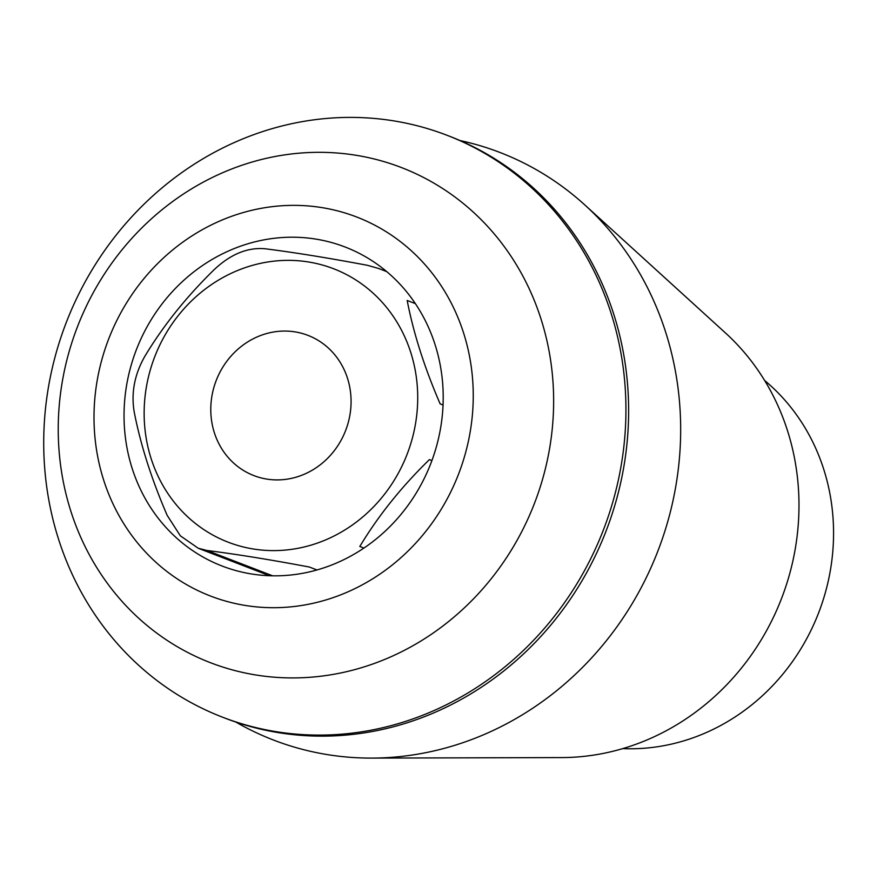 <?xml version="1.0" encoding="UTF-8"?>
<svg xmlns="http://www.w3.org/2000/svg" width="877" height="877" viewBox="0 0 877 877"><rect width="100%" height="100%" fill="white"/><g stroke="black" fill="none" stroke-linecap="round" stroke-linejoin="round"><path stroke-width="1.32" d="M349.627 416.597A75.148 69.371 111.1 0 1 253.902 475.608A75.148 69.371 111.1 0 1 216.191 380.541A75.148 69.371 111.1 0 1 307.948 335.365A75.148 69.371 111.1 0 1 349.627 416.597M378.316 268.395L367.496 265.325C328.754 258.013 294.573 252.488 264.942 248.739C247.566 247.281 230.761 254.133 214.525 269.316C186.582 296.547 163.385 325.488 144.924 356.172C134.576 374.249 131.002 392.819 134.192 411.883C140.528 444.65 151.524 479.127 167.156 515.314L180.344 535.825L198.213 548.235L206.84 550.46C236.472 554.209 270.653 559.734 309.395 567.046L316.981 569.962M431.912 460.578L429.412 459.614C401.589 486.691 378.393 515.632 359.811 546.47L363.933 548.059M415.369 303.617L407.18 300.471C413.462 333.052 424.446 367.529 440.144 403.891L443.049 405.01M97.917 376.496A203.113 187.525 111.1 0 1 409.647 249.265A203.113 187.525 111.1 0 1 343.302 593.806A203.113 187.525 111.1 0 1 97.917 376.496M127.329 381.254A170.949 157.827 111.1 0 1 315.863 239.103A170.949 157.827 111.1 0 1 345.089 247.007A170.949 157.827 111.1 0 1 430.892 463.275A170.949 157.827 111.1 0 1 222.155 566.049A170.949 157.827 111.1 0 1 127.329 381.254M622.747 748.618A206.643 190.78 -68.9 0 0 829.587 574.654A206.643 190.78 -68.9 0 0 764.612 380.465M63.341 375.904A265.347 244.968 -68.9 0 0 255.898 674.983A265.347 244.968 -68.9 0 0 548.531 454.341A265.347 244.968 -68.9 0 0 355.974 155.262A265.347 244.968 -68.9 0 0 63.341 375.904M49.715 380.158A311.85 287.908 111.1 0 1 446.952 135.255A311.85 287.908 111.1 0 1 603.464 529.774A311.85 287.908 111.1 0 1 222.692 717.243A311.85 287.908 111.1 0 1 49.715 380.158M446.952 135.255L449.649 136.297A311.85 287.908 111.1 0 1 606.16 530.815A311.85 287.908 111.1 0 1 225.378 718.285L222.692 717.243M459.997 140.539A314.854 290.671 111.1 0 1 584.893 205.01A314.854 290.671 111.1 0 1 657.991 550.778A314.854 290.671 111.1 0 1 371.76 758.101A314.854 290.671 111.1 0 1 235.902 722.089M584.893 205.01L725.454 332.942A241.723 223.164 111.1 0 1 794.332 553.891A241.723 223.164 111.1 0 1 561.828 757.575L371.76 758.101M414.898 427.143A146.536 135.277 -68.9 0 0 320.127 264.415A146.536 135.277 -68.9 0 0 153.793 359.252A146.536 135.277 -68.9 0 0 241.734 546.557A146.536 135.277 -68.9 0 0 414.898 427.143M272.648 575.816L206.84 550.46M269.524 575.74L198.213 548.257M386.713 271.607L378.327 268.373"/></g></svg>
